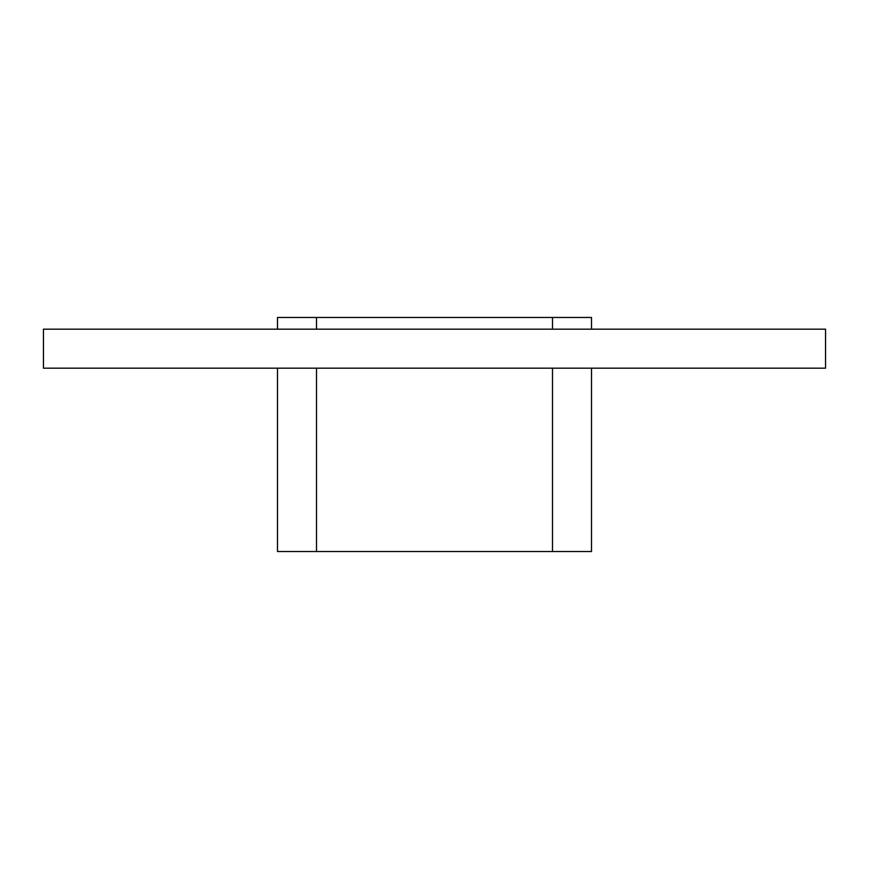 <?xml version="1.0" encoding="UTF-8"?>
<svg xmlns="http://www.w3.org/2000/svg" width="869" height="869" viewBox="0 0 869 869"><rect width="100%" height="100%" fill="white"/><g stroke="black" fill="none" stroke-linecap="round" stroke-linejoin="round"><path stroke-width="1.3" d="M43.45 329.177L43.45 368.184L825.55 368.184L825.55 329.177L43.45 329.177M591.507 317.478L591.507 329.177L591.507 317.478L552.499 317.478L552.499 329.177M591.507 368.184L591.507 551.522L591.507 368.184M552.499 368.184L552.499 551.522L591.507 551.522M316.501 329.177L316.501 317.478L277.493 317.478L277.493 329.177M552.499 551.522L316.501 551.522L316.501 368.184M316.501 317.478L552.499 317.478M277.493 368.184L277.493 551.522L316.501 551.522"/></g></svg>
